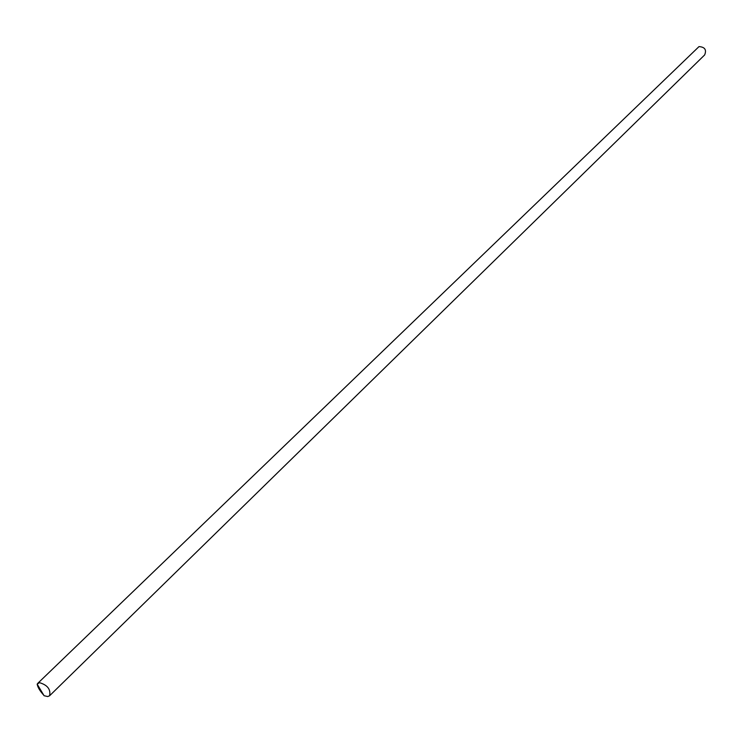 <?xml version="1.0" encoding="UTF-8"?>
<svg xmlns="http://www.w3.org/2000/svg" width="743" height="743" viewBox="0 0 743 743"><rect width="100%" height="100%" fill="white"/><g stroke="black" fill="none" stroke-linecap="round" stroke-linejoin="round"><path stroke-width="1.11" d="M47.756 696.553L44.069 695.708L37.15 684.127L39.463 682.668C47.487 685 50.868 689.365 49.605 695.754L47.756 696.553M43.8 695.244C39.871 690.888 37.679 687.219 37.215 684.238M37.652 683.449L699.005 46.605C704.866 47.013 706.751 49.79 704.652 54.936L49.605 695.754"/></g></svg>
